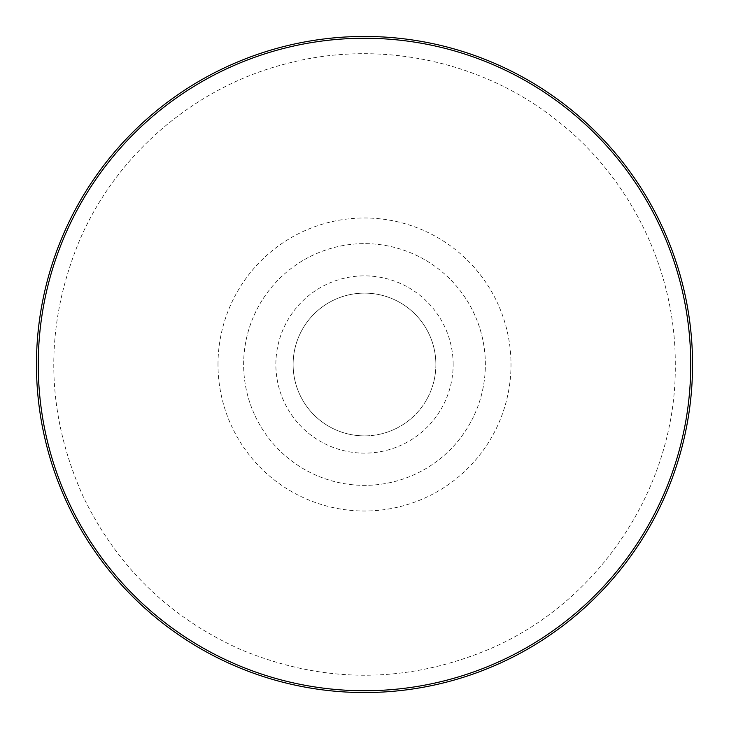 <?xml version="1.0" encoding="UTF-8"?>
<svg xmlns="http://www.w3.org/2000/svg" width="729" height="729" viewBox="0 0 729 729"><rect width="100%" height="100%" fill="white"/><g stroke="black" fill="none" stroke-linecap="round" stroke-linejoin="round"><path stroke-width="0.55" stroke-dasharray="3.65 2.73" d="M485.359 364.5A120.859 120.859 0 0 0 304.066 259.834A120.859 120.859 0 0 0 304.066 469.166A120.859 120.859 0 0 0 485.359 364.5A120.859 120.859 0 0 0 304.066 259.834A120.859 120.859 0 0 0 304.066 469.166A120.859 120.859 0 0 0 485.359 364.5M364.5 435.878A71.378 71.378 0 0 0 435.878 364.5A71.378 71.378 0 0 0 364.5 293.122A71.378 71.378 0 0 0 293.122 364.5A71.378 71.378 0 0 0 364.5 435.878M435.878 364.5A71.378 71.378 0 0 0 364.5 293.122A71.378 71.378 0 0 0 293.122 364.5A71.378 71.378 0 0 0 364.5 435.878A71.378 71.378 0 0 0 435.878 364.5M453.146 364.5A88.646 88.646 0 0 0 320.177 287.736A88.646 88.646 0 0 0 320.177 441.264A88.646 88.646 0 0 0 453.146 364.5M217.998 364.5A146.502 146.502 0 0 1 437.755 237.627A146.502 146.502 0 0 1 437.755 491.373A146.502 146.502 0 0 1 217.998 364.5M675.282 364.5C675.865 269.885 630.102 176.464 554.979 118.936C480.575 60.48 378.716 39.384 287.208 63.478C195.418 86.441 116.321 154.001 79.279 241.071C43.986 326.902 45.326 412.149 83.297 496.823C117.296 566.971 169.893 617.937 241.071 649.721C323.357 683.738 405.643 683.738 487.929 649.721C599.73 602.938 676.749 485.705 675.282 364.5"/><path stroke-width="1.09" d="M690.737 364.5A326.237 326.237 0 0 0 201.377 81.967A326.237 326.237 0 0 0 201.377 647.033A326.237 326.237 0 0 0 690.737 364.5M36.45 364.5A328.05 328.05 0 0 1 364.5 36.45A328.05 328.05 0 0 1 692.55 364.5A328.05 328.05 0 0 1 364.5 692.55A328.05 328.05 0 0 1 36.45 364.5"/></g></svg>
